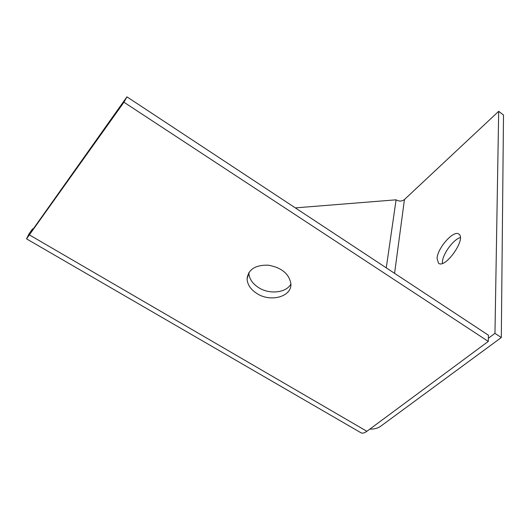 <?xml version="1.0" encoding="UTF-8"?>
<svg xmlns="http://www.w3.org/2000/svg" width="530" height="530" viewBox="0 0 530 530"><rect width="100%" height="100%" fill="white"/><g stroke="black" fill="none" stroke-linecap="round" stroke-linejoin="round"><path stroke-width="0.79" d="M437.071 258.395C437.495 247.855 454.051 229.384 458.953 234.194C466.499 239.01 444.968 269.366 438.456 263.152L437.071 258.395M460.312 237.573C453.296 239.481 442.775 253.877 442.404 262.012L442.378 263.403M248.868 272.539L248.861 272.996C249.166 278.747 252.432 283.63 258.66 287.644C269.565 294.687 286.306 292.878 290.877 284.014M256.971 293.554C250.697 289.526 247.404 284.636 247.086 278.879C248.239 269.425 255.314 264.861 268.326 265.179C281.437 267.57 288.949 273.672 290.857 283.471C292.315 296.522 270.823 302.683 256.971 293.554M369.827 429.121C374.193 429.22 377.777 428.286 380.567 426.319L501.307 337.544L503.5 115.01L498.684 111.32L404.45 199.519C401.899 201.453 399.11 201.552 396.082 199.823L386.271 267.855M488.375 338.246L494.967 333.35L498.684 111.32M494.967 333.35L501.307 337.544M488.296 341.413L488.441 335.225L126.935 96.851L32.886 229.417L31.316 231.358L32.542 228.907L29.017 233.876L26.533 238.858L123.947 102.23L488.296 341.413L366.879 431.301C364.461 433.05 362.513 433.547 361.029 432.805L360.884 432.725M126.935 96.851L123.947 102.23M33.046 229.198L32.542 228.907L33.297 228.847M295.323 207.886L396.082 199.823M404.45 199.519L394.578 273.334M29.627 235.035L366.879 431.301M247.086 278.879L248.861 272.996M361.029 432.805L26.533 238.858"/></g></svg>

